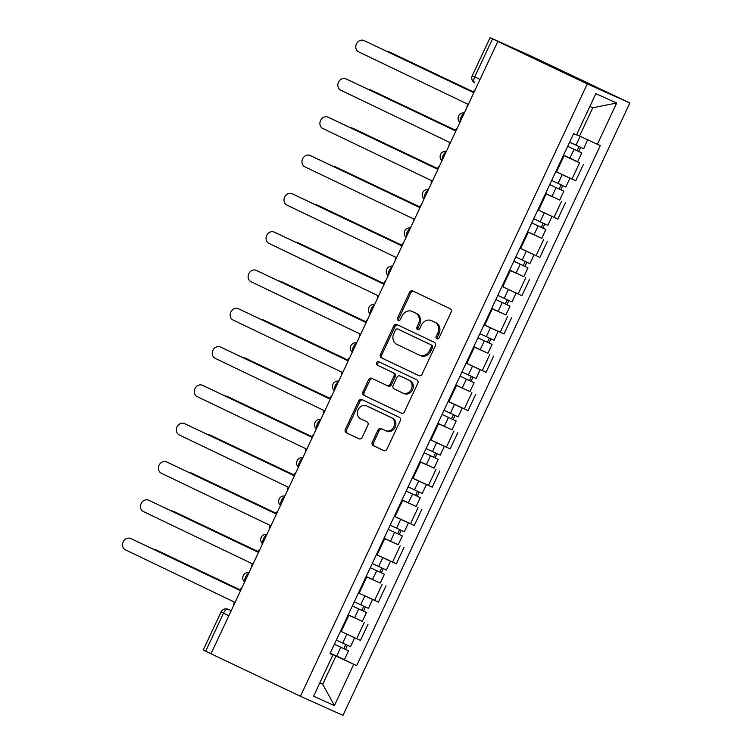 <?xml version="1.0" encoding="UTF-8"?>
<svg xmlns="http://www.w3.org/2000/svg" width="753" height="753" viewBox="0 0 753 753"><rect width="100%" height="100%" fill="white"/><g stroke="black" fill="none" stroke-linecap="round" stroke-linejoin="round"><path stroke-width="1.13" d="M436.891 338.746A1.864 1.61 -65.9 0 0 439.131 337.749L451.132 312.137A2.664 2.306 -65.9 0 0 450.181 308.739L412.738 290.95A2.664 2.306 -65.9 0 0 409.528 292.371L397.537 317.982A1.864 1.61 -65.9 0 0 400.445 319.366L401.998 316.053A8.518 7.37 -65.9 0 1 412.136 311.441A8.518 7.37 -65.9 0 1 412.268 311.497L415.392 312.984A8.518 7.37 -65.9 0 1 418.433 323.856L416.88 327.169A1.864 1.61 -65.9 0 0 419.788 328.553L421.341 325.24A8.518 7.37 -65.9 0 1 431.478 320.637A8.518 7.37 -65.9 0 1 431.61 320.693L434.735 322.171A8.518 7.37 -65.9 0 1 437.775 333.052L436.222 336.365A1.864 1.61 -65.9 0 0 436.891 338.746M372.283 442.19A2.664 2.306 -65.9 0 0 373.234 445.588L383.738 450.576A2.664 2.306 -65.9 0 0 386.948 449.155L400.267 420.72A2.664 2.306 -65.9 0 0 399.316 417.322L361.882 399.523A2.664 2.306 -65.9 0 0 358.673 400.944L345.345 429.389A2.664 2.306 -65.9 0 0 346.295 432.787L358.983 438.811A2.664 2.306 -65.9 0 0 362.193 437.389L367.897 425.219A2.664 2.306 -65.9 0 0 366.946 421.821L360.659 418.837A7.116 6.156 -65.9 0 1 358.08 409.801A7.116 6.156 -65.9 0 1 366.589 405.886A7.116 6.156 -65.9 0 1 366.692 405.942L391.344 417.651A7.116 6.156 -65.9 0 1 393.913 426.678A7.116 6.156 -65.9 0 1 385.404 430.594A7.116 6.156 -65.9 0 1 385.301 430.547L381.197 428.598A2.664 2.306 -65.9 0 0 377.987 430.019L372.283 442.19L373.526 442.745A2.664 2.306 -65.9 0 0 374.476 446.143L384.058 450.699M300.428 696.271L211.009 653.773L497.855 41.406L587.274 83.903L300.428 696.271L342.982 715.35L629.837 102.982L532.616 56.804L490.099 37.65L492.528 38.836L474.701 76.9A5.422 2.72 115.4 0 0 474.861 82.905A5.422 2.72 115.4 0 0 474.889 82.915L474.861 82.905A5.422 5.422 0 0 1 472.272 75.705L480.047 79.432M418.847 375.625A2.664 2.306 -65.9 0 0 422.056 374.203L435.375 345.759A2.664 2.306 -65.9 0 0 434.425 342.361L396.991 324.571A2.664 2.306 -65.9 0 0 393.781 325.993L380.463 354.428A2.664 2.306 -65.9 0 0 381.413 357.835L418.932 375.662M417.821 383.239L404.502 411.675A2.664 2.306 -65.9 0 1 401.293 413.096L363.859 395.306A2.664 2.306 -65.9 0 1 362.908 391.908L368.603 379.738A2.664 2.306 -65.9 0 1 371.813 378.317L386.995 385.536A2.664 2.306 -65.9 0 0 390.205 384.115L393.988 376.039A2.664 2.306 -65.9 0 0 393.038 372.641L377.234 365.13A1.864 1.61 -65.9 0 1 378.815 361.751L416.87 379.841A2.664 2.306 -65.9 0 1 417.821 383.239M211.019 653.745L203.244 650.018L221.081 611.963L223.509 613.149L205.682 651.204M497.855 41.406L492.528 38.836M587.274 83.903L629.837 102.982M555.827 171.543L571.979 179.063L579.565 162.864L563.423 155.344M579.565 162.864L572.609 159.448M571.979 179.063L575.763 180.767L583.359 164.559M554.669 197.757L545.483 193.643M537.887 209.852L557.822 219.067L565.409 202.858M536.72 236.056L527.533 231.952M519.947 248.151L539.882 257.375L547.469 241.167M518.779 274.365L509.593 270.252M502.006 286.46L521.933 295.675L529.528 279.467M500.839 312.664L491.653 308.551M494.345 329.598L484.038 324.797L503.992 333.974L511.579 317.775M482.899 350.973L473.712 346.86M476.404 367.897L466.098 363.106L486.052 372.283L493.639 356.075M464.949 389.273L455.763 385.159M448.176 401.368L468.102 410.583L475.698 394.384M447.009 427.582L437.822 423.468M430.227 439.677L450.162 448.892L457.758 432.683M429.069 465.881L419.882 461.768M412.286 477.976L432.222 487.191L439.808 470.992M411.129 504.181L401.933 500.077M394.346 516.276L414.282 525.5L421.868 509.292M393.179 542.489L383.992 538.376M376.406 554.585L396.332 563.799L403.928 547.591M375.239 580.789L366.052 576.685M358.456 592.884L378.392 602.108L385.988 585.9M357.299 619.098L348.112 614.985M340.516 631.193L360.452 640.408L368.038 624.199M576.657 134.618L579.556 135.992L592.78 107.754L589.853 106.446M319.799 682.962L322.717 684.27L335.942 656.032L353.75 664.325L334.426 705.57L313.577 696.224L332.901 654.978L329.993 653.67L573.598 133.62L576.516 134.928L595.839 93.683L616.679 103.02L597.355 144.275L579.556 135.992M353.75 664.325L356.668 665.633L600.273 145.583L597.355 144.275M319.827 682.896L322.717 684.27L334.426 705.57M335.942 656.032L330.162 653.293M339.349 657.397L356.668 665.633M332.901 654.978L330.059 653.519M616.679 103.02L592.78 107.754M437.606 338.878A1.864 1.61 -65.9 0 1 437.465 336.92L439.018 333.607A8.518 7.37 -65.9 0 0 435.968 322.736L434.735 322.171M432.589 321.136A8.518 7.37 -65.9 0 1 432.721 321.192A8.518 7.37 -65.9 0 1 432.853 321.249L435.968 322.736M413.246 311.94A8.518 7.37 -65.9 0 1 413.378 311.996A8.518 7.37 -65.9 0 1 413.51 312.053L416.625 313.54A8.518 7.37 -65.9 0 1 419.675 324.411L418.122 327.724A1.864 1.61 -65.9 0 0 418.263 329.682M413.661 291.383A2.664 2.306 -65.9 0 0 410.771 292.926L398.779 318.538A1.864 1.61 -65.9 0 0 398.921 320.486M397.904 325.004A2.664 2.306 -65.9 0 0 395.024 326.548L381.705 354.992A2.664 2.306 -65.9 0 0 382.656 358.39L419.176 375.747M431.224 347.029A1.864 1.61 -65.9 0 0 430.556 344.648L397.697 329.033A1.864 1.61 -65.9 0 0 395.447 330.03L393.819 333.523A8.518 7.37 -65.9 0 0 396.859 344.394L419.317 355.077A8.518 7.37 -65.9 0 0 419.449 355.134A8.518 7.37 -65.9 0 0 429.587 350.522L431.224 347.029L432.467 347.585A1.864 1.61 -65.9 0 0 431.798 345.203L430.556 344.648M398.939 329.588L398.911 329.579A1.864 1.61 -65.9 0 0 398.883 329.56A1.864 1.61 -65.9 0 1 398.939 329.588L431.798 345.203M419.581 355.19L420.56 355.632A8.518 7.37 -65.9 0 0 420.692 355.689A8.518 7.37 -65.9 0 0 430.829 351.077L429.587 350.522M432.467 347.585L430.829 351.077M401.622 413.218L363.859 395.306M372.735 378.75A2.664 2.306 -65.9 0 0 369.845 380.293L364.141 392.464A2.664 2.306 -65.9 0 0 365.092 395.862M387.08 385.564L388.237 386.091A2.664 2.306 -65.9 0 0 391.447 384.67L395.231 376.594A2.664 2.306 -65.9 0 0 394.28 373.196L377.234 365.13M379.776 362.212A1.864 1.61 -65.9 0 0 378.467 365.685M402.751 393.019A7.116 6.156 -65.9 0 0 402.864 393.066A7.116 6.156 -65.9 0 0 411.364 389.16A7.116 6.156 -65.9 0 0 408.794 380.124L400.107 376.001A2.664 2.306 -65.9 0 0 396.897 377.422L393.122 385.498A2.664 2.306 -65.9 0 0 394.073 388.896L402.751 393.019M402.968 393.113L403.994 393.574A7.116 6.156 -65.9 0 0 404.097 393.621A7.116 6.156 -65.9 0 0 412.606 389.715A7.116 6.156 -65.9 0 0 410.037 380.679L408.794 380.124M401.274 376.519A2.664 2.306 -65.9 0 1 401.349 376.556L410.037 380.679M382.11 429.031A2.664 2.306 -65.9 0 0 379.23 430.575L373.526 442.745M385.517 430.641L386.543 431.102A7.116 6.156 -65.9 0 0 386.647 431.149A7.116 6.156 -65.9 0 0 395.156 427.233A7.116 6.156 -65.9 0 0 392.586 418.207L391.344 417.651M367.718 406.404A7.116 6.156 -65.9 0 1 367.831 406.451A7.116 6.156 -65.9 0 1 367.935 406.498L392.586 418.207M362.795 399.965A2.664 2.306 -65.9 0 0 359.915 401.5L346.587 429.944A2.664 2.306 -65.9 0 0 347.538 433.342L359.313 438.933M581.777 152.897L567.649 146.327L581.777 152.897L577.636 161.735L563.508 155.165M579.048 146.6L577.109 150.741M473.345 91.904L388.774 51.722A6.24 5.393 -65.9 0 0 388.68 51.675A6.24 5.393 -65.9 0 0 386.515 51.27M584.507 138.298L576.647 134.646M569.597 142.148L583.735 148.727L587.604 139.738M576.629 134.674L587.877 139.879M390.205 52.352A6.24 5.393 114.1 0 1 390.299 52.399A6.24 5.393 114.1 0 1 390.393 52.437L473.364 91.875M580.648 147.343L578.737 151.409M475.237 89.711A5.422 4.687 -65.9 0 0 473.261 92.082L363.963 40.596A6.24 5.393 -65.9 0 0 363.868 40.549A6.24 5.393 -65.9 0 0 356.414 43.975A6.24 5.393 -65.9 0 0 358.673 51.882L467.622 104.112A5.422 4.687 -65.9 0 0 467.058 107.161M365.384 41.227A6.24 5.393 114.1 0 1 365.478 41.274A6.24 5.393 114.1 0 1 365.572 41.311L473.1 92.421M549.718 184.598L563.837 191.196L559.695 200.044L545.558 193.465M549.699 184.626L563.837 191.196M561.098 184.899L559.159 189.041M455.405 130.213L370.834 90.021A6.24 5.393 -65.9 0 0 370.74 89.974A6.24 5.393 -65.9 0 0 368.575 89.569M566.115 176.381L555.808 171.58M551.657 180.456L565.785 187.026L569.927 178.188L568.948 177.689M555.799 171.618L569.927 178.188M372.255 90.661A6.24 5.393 114.1 0 1 372.359 90.699A6.24 5.393 114.1 0 1 372.453 90.746L455.414 130.175M562.707 185.643L560.797 189.718M531.778 222.897L545.887 229.505L541.755 238.343L527.618 231.773M531.759 222.935L545.887 229.505M543.158 223.208L541.219 227.35M437.455 168.512L352.893 128.33A6.24 5.393 -65.9 0 0 352.799 128.283A6.24 5.393 -65.9 0 0 350.625 127.878M548.175 214.68L550.998 215.989M533.717 218.756L547.845 225.326L551.987 216.488M354.315 128.961A6.24 5.393 114.1 0 1 354.409 129.008A6.24 5.393 114.1 0 1 354.503 129.045L437.474 168.484M544.767 223.952L542.857 228.018M457.287 128.01A5.422 4.687 -65.9 0 0 455.311 130.391L346.022 78.896A6.24 5.393 -65.9 0 0 345.928 78.849A6.24 5.393 -65.9 0 0 338.474 82.284A6.24 5.393 -65.9 0 0 340.723 90.191L449.682 142.421A5.422 4.687 -65.9 0 0 449.117 145.47M347.444 79.536A6.24 5.393 114.1 0 1 347.538 79.573A6.24 5.393 114.1 0 1 347.632 79.62L455.16 130.721M439.347 166.319A5.422 4.687 -65.9 0 0 437.371 168.691L328.073 117.195A6.24 5.393 -65.9 0 0 327.979 117.157A6.24 5.393 -65.9 0 0 320.533 120.584A6.24 5.393 -65.9 0 0 322.783 128.49L431.733 180.72A5.422 4.687 -65.9 0 0 431.168 183.77M329.503 117.835A6.24 5.393 114.1 0 1 329.598 117.882A6.24 5.393 114.1 0 1 329.692 117.92L437.22 169.03M513.828 261.206L527.947 267.804L523.806 276.643L509.677 270.073M513.819 261.235L527.947 267.804M525.217 261.507L523.279 265.649M419.515 206.821L334.953 166.629A6.24 5.393 -65.9 0 0 334.859 166.582A6.24 5.393 -65.9 0 0 332.685 166.178M530.234 252.989L519.928 248.189M515.767 257.065L529.905 263.635L534.046 254.796L533.058 254.298M519.909 248.226L534.046 254.796M336.375 167.27A6.24 5.393 114.1 0 1 336.469 167.307A6.24 5.393 114.1 0 1 336.563 167.354L419.534 206.783M526.818 262.251L524.916 266.327M495.888 299.506L510.007 306.113L505.865 314.952L491.737 308.382M495.869 299.543L510.007 306.113M507.277 299.807L505.338 303.948M318.434 205.569A6.24 5.393 114.1 0 1 318.528 205.616A6.24 5.393 114.1 0 1 318.623 205.654L401.594 245.092L317.004 204.929A6.24 5.393 -65.9 0 0 316.909 204.891A6.24 5.393 -65.9 0 0 314.745 204.477M512.285 291.289L515.118 292.597M497.827 295.364L511.965 301.934L516.106 293.096M508.877 300.551L506.967 304.626M477.948 337.815L492.067 344.413L487.925 353.251L473.788 346.681M477.929 337.843L492.067 344.413M489.328 338.116L487.389 342.257M383.625 283.429L299.063 243.238A6.24 5.393 -65.9 0 0 298.969 243.191A6.24 5.393 -65.9 0 0 296.795 242.786M479.887 333.673L494.015 340.243L498.157 331.405L497.178 330.896M484.028 324.835L498.157 331.405M300.485 243.878A6.24 5.393 114.1 0 1 300.579 243.916A6.24 5.393 114.1 0 1 300.673 243.963L383.644 283.392M490.937 338.859L489.026 342.935M421.407 204.618A5.422 4.687 -65.9 0 0 419.43 207L310.132 155.504A6.24 5.393 -65.9 0 0 310.038 155.457A6.24 5.393 -65.9 0 0 302.584 158.892A6.24 5.393 -65.9 0 0 304.843 166.799L413.792 219.029A5.422 4.687 -65.9 0 0 413.228 222.079M311.554 156.144A6.24 5.393 114.1 0 1 311.648 156.182A6.24 5.393 114.1 0 1 311.742 156.229L419.27 207.329M403.457 242.927A5.422 4.687 -65.9 0 0 401.49 245.299L292.192 193.803A6.24 5.393 -65.9 0 0 292.098 193.766A6.24 5.393 -65.9 0 0 284.643 197.192A6.24 5.393 -65.9 0 0 286.902 205.098L395.852 257.328A5.422 4.687 -65.9 0 0 395.287 260.378M293.614 194.443A6.24 5.393 114.1 0 1 293.708 194.49A6.24 5.393 114.1 0 1 293.802 194.528L401.33 245.629M385.517 281.227A5.422 4.687 -65.9 0 0 383.541 283.608L274.243 232.112A6.24 5.393 -65.9 0 0 274.148 232.065A6.24 5.393 -65.9 0 0 266.703 235.491A6.24 5.393 -65.9 0 0 268.953 243.407L377.912 295.637A5.422 4.687 -65.9 0 0 377.338 298.687M275.673 232.752A6.24 5.393 114.1 0 1 275.767 232.79A6.24 5.393 114.1 0 1 275.862 232.837L383.39 283.937M459.998 376.114L474.117 382.722L469.976 391.56L455.847 384.99M459.989 376.152L474.117 382.722M471.387 376.415L469.448 380.557M365.685 321.729L281.123 281.537A6.24 5.393 -65.9 0 0 281.029 281.5A6.24 5.393 -65.9 0 0 278.855 281.085M461.947 371.973L476.075 378.543L480.216 369.704L479.228 369.205M466.088 363.134L480.216 369.704M282.544 282.177A6.24 5.393 114.1 0 1 282.639 282.224A6.24 5.393 114.1 0 1 282.733 282.262L365.704 321.691M472.988 377.159L471.086 381.234M367.577 319.526A5.422 4.687 -65.9 0 0 365.6 321.908L256.302 270.412A6.24 5.393 -65.9 0 0 256.208 270.374A6.24 5.393 -65.9 0 0 248.763 273.8A6.24 5.393 -65.9 0 0 251.013 281.707L359.962 333.937A5.422 4.687 -65.9 0 0 359.397 336.986M257.724 271.052A6.24 5.393 114.1 0 1 257.827 271.089A6.24 5.393 114.1 0 1 257.921 271.136L365.44 322.237M456.177 421.021L442.049 414.451L456.177 421.021L452.035 429.859L437.907 423.29M453.447 414.724L451.508 418.866M347.745 360.038L263.183 319.846A6.24 5.393 -65.9 0 0 263.089 319.799A6.24 5.393 -65.9 0 0 260.914 319.394M458.455 406.196L448.157 401.405M443.997 410.281L458.135 416.851L462.276 408.013L461.288 407.505M448.139 401.443L462.276 408.013M264.604 320.486A6.24 5.393 114.1 0 1 264.698 320.524A6.24 5.393 114.1 0 1 264.792 320.571L347.764 360M455.047 415.468L453.146 419.534M349.637 357.835A5.422 4.687 -65.9 0 0 347.66 360.207L238.362 308.721A6.24 5.393 -65.9 0 0 238.268 308.674A6.24 5.393 -65.9 0 0 230.813 312.1A6.24 5.393 -65.9 0 0 233.072 320.016L342.022 372.246A5.422 4.687 -65.9 0 0 341.457 375.286M239.783 309.361A6.24 5.393 114.1 0 1 239.878 309.398A6.24 5.393 114.1 0 1 239.972 309.445L347.5 360.546M424.118 452.722L438.237 459.33L434.095 468.168L419.958 461.598M424.099 452.76L438.237 459.33M435.507 453.024L433.559 457.165M329.805 398.337L245.233 358.146A6.24 5.393 -65.9 0 0 245.139 358.108A6.24 5.393 -65.9 0 0 242.974 357.694M440.514 444.505L430.217 439.714M426.057 448.581L440.194 455.151L444.336 446.313L443.348 445.814M430.198 439.743L444.336 446.313M246.664 358.786A6.24 5.393 114.1 0 1 246.758 358.823A6.24 5.393 114.1 0 1 246.852 358.87L329.823 398.299M437.107 453.767L435.196 457.843M331.687 396.134A5.422 4.687 -65.9 0 0 329.71 398.516L220.422 347.02A6.24 5.393 -65.9 0 0 220.328 346.982A6.24 5.393 -65.9 0 0 212.873 350.409A6.24 5.393 -65.9 0 0 215.132 358.315L324.082 410.545A5.422 4.687 -65.9 0 0 323.517 413.595M221.843 347.66A6.24 5.393 114.1 0 1 221.937 347.698A6.24 5.393 114.1 0 1 222.031 347.745L329.56 398.845M406.178 491.031L420.296 497.629L416.155 506.468L402.017 499.898M406.159 491.06L420.296 497.629M417.557 491.333L415.618 495.474M311.855 436.646L227.293 396.454A6.24 5.393 -65.9 0 0 227.199 396.407A6.24 5.393 -65.9 0 0 225.025 396.003M422.574 482.805L412.268 478.014M408.117 486.89L422.245 493.46L426.386 484.621L425.407 484.113M412.258 478.042L426.386 484.621M228.714 397.095A6.24 5.393 114.1 0 1 228.808 397.132A6.24 5.393 114.1 0 1 228.903 397.179L311.874 436.608M419.167 492.076L417.256 496.142M313.747 434.443A5.422 4.687 -65.9 0 0 311.77 436.815L202.472 385.329A6.24 5.393 -65.9 0 0 202.378 385.282A6.24 5.393 -65.9 0 0 194.933 388.708A6.24 5.393 -65.9 0 0 197.182 396.624L306.132 448.854A5.422 4.687 -65.9 0 0 305.567 451.894M203.903 385.96A6.24 5.393 114.1 0 1 203.997 386.007A6.24 5.393 114.1 0 1 204.091 386.044L311.62 437.154M388.228 529.331L402.347 535.938L398.205 544.777L384.077 538.207M388.219 529.359L402.347 535.938M399.617 529.632L397.678 533.773M293.915 474.945L209.353 434.754A6.24 5.393 -65.9 0 0 209.259 434.716A6.24 5.393 -65.9 0 0 207.084 434.302M404.634 521.114L394.327 516.323M390.176 525.189L404.305 531.759L408.446 522.921L407.458 522.422M394.308 516.351L408.446 522.921M210.774 435.394A6.24 5.393 114.1 0 1 210.868 435.432A6.24 5.393 114.1 0 1 210.962 435.479L293.934 474.908M401.217 530.376L399.316 534.451M295.807 472.743A5.422 4.687 -65.9 0 0 293.83 475.124L184.532 423.628A6.24 5.393 -65.9 0 0 184.438 423.581A6.24 5.393 -65.9 0 0 176.993 427.017A6.24 5.393 -65.9 0 0 179.242 434.923L288.192 487.153A5.422 4.687 -65.9 0 0 287.627 490.203M185.953 424.268A6.24 5.393 114.1 0 1 186.047 424.306A6.24 5.393 114.1 0 1 186.142 424.353L293.67 475.454M370.288 567.64L384.406 574.238L380.265 583.076L366.137 576.506M370.278 567.668L384.406 574.238M381.677 567.941L379.738 572.082M275.974 513.245L191.403 473.063A6.24 5.393 -65.9 0 0 191.309 473.016A6.24 5.393 -65.9 0 0 189.144 472.611M386.684 559.413L376.387 554.622M372.227 563.489L386.364 570.068L390.506 561.22L389.517 560.721M376.368 554.65L390.506 561.22M192.834 473.693A6.24 5.393 114.1 0 1 192.928 473.741A6.24 5.393 114.1 0 1 193.022 473.778L275.993 513.217M383.277 568.684L381.366 572.751M277.866 511.052A5.422 4.687 -65.9 0 0 275.89 513.424L166.592 461.928A6.24 5.393 -65.9 0 0 166.498 461.89A6.24 5.393 -65.9 0 0 159.043 465.316A6.24 5.393 -65.9 0 0 161.302 473.223L270.252 525.453A5.422 4.687 -65.9 0 0 269.687 528.502M168.013 462.568A6.24 5.393 114.1 0 1 168.107 462.615A6.24 5.393 114.1 0 1 168.201 462.653L275.73 513.762M352.348 605.939L366.466 612.537L362.325 621.385L348.187 614.806M352.329 605.967L366.466 612.537M363.727 606.24L361.788 610.382M258.034 551.554L173.463 511.362A6.24 5.393 -65.9 0 0 173.369 511.315A6.24 5.393 -65.9 0 0 171.204 510.91M368.744 597.722L371.577 599.03M354.286 601.798L368.424 608.368L372.556 599.529M174.884 512.002A6.24 5.393 114.1 0 1 174.988 512.04A6.24 5.393 114.1 0 1 175.082 512.087L258.044 551.516M365.337 606.984L363.426 611.06M259.917 549.351A5.422 4.687 -65.9 0 0 257.94 551.733L148.652 500.237A6.24 5.393 -65.9 0 0 148.557 500.19A6.24 5.393 -65.9 0 0 141.103 503.625A6.24 5.393 -65.9 0 0 143.352 511.532L252.311 563.762A5.422 4.687 -65.9 0 0 251.747 566.811M150.073 500.877A6.24 5.393 114.1 0 1 150.167 500.914A6.24 5.393 114.1 0 1 150.261 500.961L257.79 552.062M334.407 644.239L348.526 650.846L344.385 659.684L330.247 653.115M334.388 644.276L348.526 650.846M345.787 644.549L343.848 648.691M240.085 589.853L155.523 549.662A6.24 5.393 -65.9 0 0 155.429 549.624A6.24 5.393 -65.9 0 0 153.254 549.21M350.804 636.021L353.637 637.33M336.346 640.097L350.474 646.667L354.616 637.829M156.944 550.302A6.24 5.393 114.1 0 1 157.038 550.349A6.24 5.393 114.1 0 1 157.132 550.387L240.103 589.825M347.397 645.293L345.486 649.359M241.977 587.66A5.422 4.687 -65.9 0 0 240 590.032L130.702 538.536A6.24 5.393 -65.9 0 0 130.608 538.499A6.24 5.393 -65.9 0 0 123.163 541.925A6.24 5.393 -65.9 0 0 125.412 549.831L234.362 602.061A5.422 4.687 -65.9 0 0 233.797 605.111M132.133 539.176A6.24 5.393 114.1 0 1 132.227 539.223A6.24 5.393 114.1 0 1 132.321 539.261L239.849 590.371M231.171 610.721L228.291 609.346A5.422 4.687 114.1 0 0 228.206 609.309L228.291 609.346A5.422 2.72 115.4 0 0 223.509 613.149L228.846 615.69M374.608 600.405L382.204 584.206M392.548 562.105L400.144 545.897M410.498 523.796L418.084 507.597M428.438 485.497L436.025 469.288M446.378 447.197L453.974 430.989M464.319 408.888L471.915 392.68M482.268 370.589L489.855 354.381M500.208 332.28L507.795 316.081M518.149 293.981L525.745 277.772M536.089 255.672L543.685 239.473M554.039 217.372L561.625 201.164M356.668 638.713L364.254 622.505M341.213 631.522L348.799 615.314M359.153 593.213L366.749 577.014M377.093 554.914L384.689 538.706M395.043 516.605L402.629 500.406M412.983 478.306L420.569 462.097M430.923 440.006L438.519 423.798M448.863 401.697L456.459 385.489M466.813 363.398L474.399 347.189M484.753 325.089L492.34 308.881M502.693 286.789L510.289 270.581M520.634 248.481L528.23 232.282M538.583 210.181L546.17 193.973M556.523 171.872L564.119 155.673M464.036 113.618A5.422 2.72 115.4 0 0 460.196 121.807M446.087 151.918A5.422 2.72 115.4 0 0 442.256 160.116M428.146 190.227A5.422 2.72 115.4 0 0 424.306 198.416M410.206 228.526A5.422 2.72 115.4 0 0 406.366 236.724M392.266 266.835A5.422 2.72 115.4 0 0 388.426 275.024M374.316 305.134A5.422 2.72 115.4 0 0 370.476 313.333M356.376 343.434A5.422 2.72 115.4 0 0 352.536 351.632M338.436 381.743A5.422 2.72 115.4 0 0 334.596 389.941M320.496 420.042A5.422 2.72 115.4 0 0 316.655 428.241M302.546 458.351A5.422 2.72 115.4 0 0 298.706 466.549M284.606 496.651A5.422 2.72 115.4 0 0 280.765 504.849M266.666 534.959A5.422 2.72 115.4 0 0 262.825 543.148M248.716 573.259A5.422 2.72 115.4 0 0 244.885 581.457M439.018 333.607L437.775 333.052M432.853 321.249L431.61 320.693M418.122 327.724L416.88 327.169M419.675 324.411L418.433 323.856M416.625 313.54L415.392 312.984M413.51 312.053L412.268 311.497M398.779 318.538L397.537 317.982M410.771 292.926L409.528 292.371M437.465 336.92L436.222 336.365M382.656 358.39L381.413 357.835M381.705 354.992L380.463 354.428M395.024 326.548L393.781 325.993M364.141 392.464L362.908 391.908M369.845 380.293L368.603 379.738M391.447 384.67L390.205 384.115M395.231 376.594L393.988 376.039M394.28 373.196L393.038 372.641M401.349 376.556L400.107 376.001M379.23 430.575L377.987 430.019M367.935 406.498L366.692 405.942M347.538 433.342L346.295 432.787M346.587 429.944L345.345 429.389M359.915 401.5L358.673 400.944M374.476 446.143L373.234 445.588M574.04 149.339L569.899 158.177M580.139 136.331L575.998 145.169M390.393 52.437L388.774 51.722M363.963 40.596L365.572 41.311M556.1 187.648L551.958 196.486M562.19 174.63L558.048 183.468M372.453 90.746L370.834 90.021M538.15 225.947L534.018 234.785M544.25 212.939L540.108 221.777M354.503 129.045L352.893 128.33M346.022 78.896L347.632 79.62M328.073 117.195L329.692 117.92M520.21 264.256L516.069 273.094M526.309 251.238L522.168 260.077M336.563 167.354L334.953 166.629M502.27 302.555L498.128 311.394M508.369 289.547L504.228 298.386M318.623 205.654L317.004 204.929M484.33 340.864L480.188 349.703M490.419 327.847L486.278 336.685M300.673 243.963L299.063 243.238M310.132 155.504L311.742 156.229M292.192 193.803L293.802 194.528M274.243 232.112L275.862 232.837M466.38 379.164L462.238 388.002M472.479 366.146L468.338 374.994M282.733 282.262L281.123 281.537M256.302 270.412L257.921 271.136M448.44 417.473L444.298 426.311M454.539 404.455L450.398 413.293M264.792 320.571L263.183 319.846M238.362 308.721L239.972 309.445M430.5 455.772L426.358 464.61M436.589 442.755L432.457 451.593M246.852 358.87L245.233 358.146M220.422 347.02L222.031 347.745M412.559 494.072L408.418 502.919M418.649 481.063L414.508 489.902M228.903 397.179L227.293 396.454M202.472 385.329L204.091 386.044M394.61 532.38L390.468 541.219M400.709 519.363L396.567 528.201M210.962 435.479L209.353 434.754M184.532 423.628L186.142 424.353M376.669 570.68L372.528 579.518M382.769 557.672L378.627 566.51M193.022 473.778L191.403 473.063M166.592 461.928L168.201 462.653M358.729 608.989L354.588 617.827M364.819 595.971L360.678 604.81M175.082 512.087L173.463 511.362M148.652 500.237L150.261 500.961M340.78 647.288L336.647 656.127M346.879 634.28L342.737 643.118M157.132 550.387L155.523 549.662M130.702 538.536L132.321 539.261M464.337 112.969A5.422 5.422 0 0 0 459.914 122.41M446.388 151.278A5.422 5.422 0 0 0 441.973 160.718M428.448 189.577A5.422 5.422 0 0 0 424.024 199.018M410.507 227.886A5.422 5.422 0 0 0 406.083 237.317M392.567 266.186A5.422 5.422 0 0 0 388.143 275.626M374.618 304.485A5.422 5.422 0 0 0 370.203 313.926M356.677 342.794A5.422 5.422 0 0 0 352.253 352.235M338.737 381.093A5.422 5.422 0 0 0 334.313 390.534M320.797 419.402A5.422 5.422 0 0 0 316.373 428.843M302.847 457.702A5.422 5.422 0 0 0 298.433 467.142M284.907 496.011A5.422 5.422 0 0 0 280.483 505.451M266.967 534.31A5.422 5.422 0 0 0 262.543 543.751M249.027 572.619A5.422 5.422 0 0 0 244.603 582.06M228.206 609.309A5.422 5.422 0 0 0 221.081 611.963M472.272 75.705L490.099 37.65M432.721 321.192L431.478 320.637M413.378 311.996L412.136 311.441M420.692 355.689L419.449 355.134M388.275 386.11L387.042 385.555M404.097 393.621L402.864 393.066M401.311 376.538L400.069 375.982M386.647 431.149L385.404 430.594M367.831 406.451L366.589 405.886M390.299 52.399L388.68 51.675M363.868 40.549L365.478 41.274M372.359 90.699L370.74 89.974M354.409 129.008L352.799 128.283M345.928 78.849L347.538 79.573M327.979 117.157L329.598 117.882M336.469 167.307L334.859 166.582M318.528 205.616L316.909 204.891M300.579 243.916L298.969 243.191M310.038 155.457L311.648 156.182M292.098 193.766L293.708 194.49M274.148 232.065L275.767 232.79M282.639 282.224L281.029 281.5M256.208 270.374L257.827 271.089M264.698 320.524L263.089 319.799M238.268 308.674L239.878 309.398M246.758 358.823L245.139 358.108M220.328 346.982L221.937 347.698M228.808 397.132L227.199 396.407M202.378 385.282L203.997 386.007M210.868 435.432L209.259 434.716M184.438 423.581L186.047 424.306M192.928 473.741L191.309 473.016M166.498 461.89L168.107 462.615M174.988 512.04L173.369 511.315M148.557 500.19L150.167 500.914M157.038 550.349L155.429 549.624M130.608 538.499L132.227 539.223"/></g></svg>
